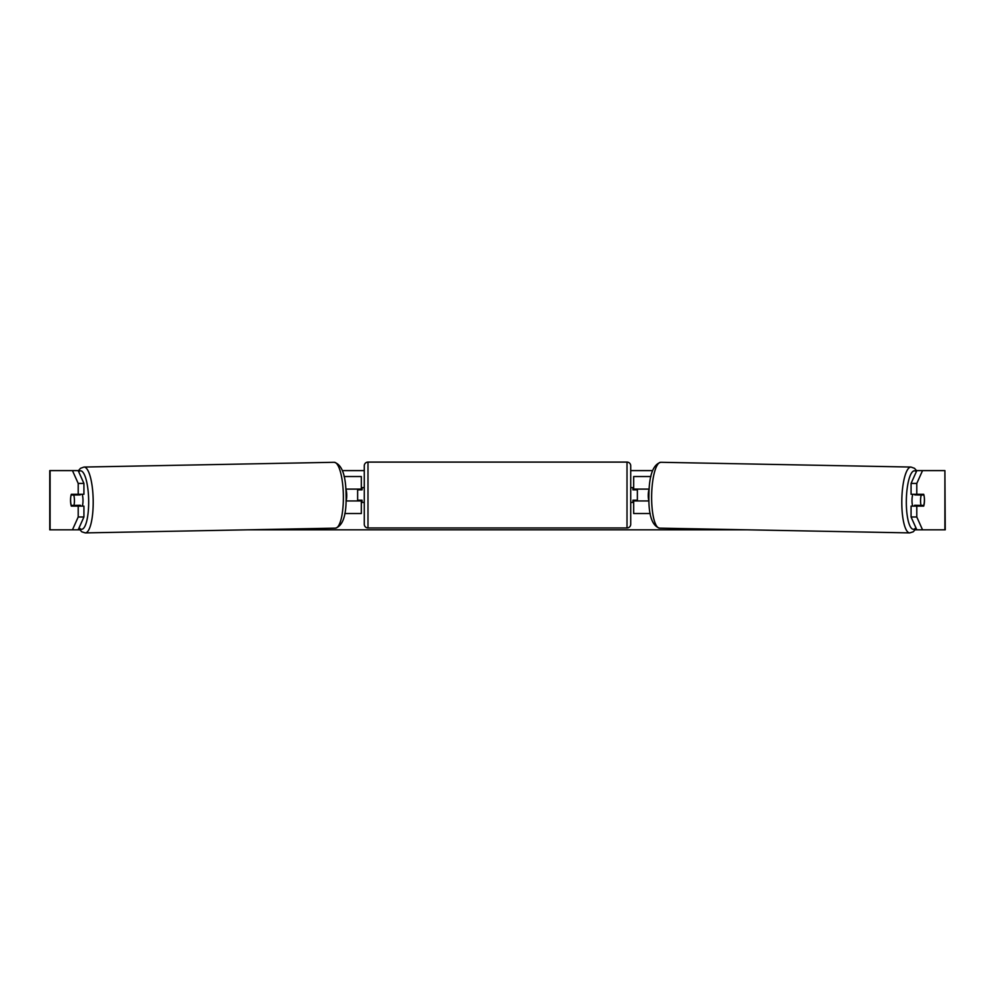 <?xml version="1.0" encoding="UTF-8"?>
<svg xmlns="http://www.w3.org/2000/svg" width="995" height="995" viewBox="0 0 995 995"><rect width="100%" height="100%" fill="white"/><g stroke="black" fill="none" stroke-linecap="round" stroke-linejoin="round"><path stroke-width="1.49" d="M650.904 476.53L633.678 476.53L633.678 489.105L649.175 489.105M650.195 513.532L633.678 513.532L633.678 500.211M637.372 500.945L637.372 500.211L632.932 500.211L632.932 502.425L630.718 502.425M637.372 500.211L637.372 489.105M633.678 489.851L633.678 489.105M648.951 500.945L633.678 500.945M912.713 506.132A7.4 1.915 -88.9 0 1 912.005 500.05A7.4 1.915 -88.9 0 1 912.813 494.291M920.574 500.211A7.4 1.915 -88.9 0 1 921.221 495.025L923.907 495.025A7.4 1.915 -88.9 0 1 924.405 500.211A7.4 1.915 -88.9 0 1 923.77 505.385L921.034 505.385A7.4 1.915 -88.9 0 1 920.574 500.211M914.965 494.291A7.4 1.915 -88.9 0 0 914.778 494.901L921.221 495.025M917.353 494.291A7.4 1.915 -88.9 0 1 917.514 494.901L918.161 494.913M648.939 500.211L648.715 500.211A7.4 1.915 -88.9 0 1 648.255 495.025A7.4 1.915 -88.9 0 1 648.902 489.851L648.902 489.851M917.315 505.323A7.4 1.915 -88.9 0 1 917.054 506.132M914.84 506.132A7.4 1.915 -88.9 0 1 914.604 505.261L921.034 505.385M914.778 494.901L917.514 494.901M70.67 497.624A7.4 1.915 -90 0 0 70.545 500.211A7.4 1.915 -90 0 0 71.317 506.132L83.928 506.132L83.928 516.99L78.182 529.813L79.712 529.813M77.038 506.132A7.4 1.915 90 0 1 76.802 505.336M78.207 483.421L78.207 494.291L83.928 494.291L83.928 483.421L78.207 483.421L72.461 470.61L78.406 470.61M342.429 470.61L364.282 470.61M630.718 470.61L652.571 470.61M916.594 470.61L922.539 470.61L916.793 483.421L911.072 483.421L916.818 470.61M247.867 529.813L747.133 529.813M915.288 529.813L916.818 529.813L911.072 516.99L911.072 506.132L923.683 506.132A7.4 1.915 -90 0 0 924.33 497.624M911.072 483.421L911.072 494.291L923.683 494.291A7.4 1.915 -90 0 1 923.907 495.025M911.072 516.99L916.793 516.99L916.793 506.132M916.793 516.99L922.539 529.813L916.818 529.813M944.902 529.813L944.902 470.61L945.25 529.813L922.539 529.813M944.902 470.61L922.539 470.61M916.793 494.291L916.793 483.421M917.962 506.132A7.4 1.915 90 0 0 918.198 505.336M918.174 494.975A7.4 1.915 90 0 0 917.962 494.291M78.182 529.813L49.75 529.813L49.75 470.61L72.461 470.61M76.826 494.975A7.4 1.915 90 0 1 77.038 494.291M78.182 470.61L83.928 483.421M72.461 529.813L78.207 516.99L78.207 506.132M78.207 516.99L83.928 516.99M78.207 494.291L71.317 494.291A7.4 1.915 -90 0 0 71.093 495.025A7.4 1.915 -91.1 0 0 70.595 500.211A7.4 1.915 -91.1 0 0 71.23 505.385L73.966 505.385A7.4 1.915 -91.1 0 0 74.426 500.211A7.4 1.915 -91.1 0 0 73.779 495.025L71.093 495.025M361.322 489.851L361.322 489.105L345.825 489.105M361.322 489.105L361.322 476.53L344.096 476.53M344.805 513.532L361.322 513.532L361.322 500.211M357.628 500.945L357.628 489.105M346.049 500.945L361.322 500.945M367.988 462.09A3.706 3.706 0 0 0 364.282 465.797L364.282 524.265A3.706 3.706 0 0 0 367.988 527.959L627.012 527.959A3.706 3.706 0 0 0 630.718 524.265L630.718 465.797A3.706 3.706 0 0 0 627.012 462.09L367.988 462.09L367.988 527.959M364.282 487.625L362.068 487.625L362.068 489.851L357.628 489.851M357.628 500.211L362.068 500.211L362.068 502.425L364.282 502.425M637.372 489.851L632.932 489.851L632.932 487.625L630.718 487.625M82.286 506.132A7.4 1.915 -91.1 0 0 82.995 500.05A7.4 1.915 -91.1 0 0 82.187 494.291M73.966 505.385L80.396 505.261A7.4 1.915 -91.1 0 1 80.16 506.132M77.685 505.323A7.4 1.915 -91.1 0 0 77.946 506.132M346.061 500.211L346.285 500.211A7.4 1.915 -91.1 0 0 346.745 495.025A7.4 1.915 -91.1 0 0 346.098 489.851L346.098 489.851M76.839 494.913L77.486 494.901A7.4 1.915 -91.1 0 1 77.647 494.291M73.779 495.025L80.222 494.901A7.4 1.915 -91.1 0 0 80.035 494.291M80.222 494.901L77.486 494.901M909.716 532.91L659.548 528.146A32.934 8.52 -88.9 0 1 651.65 495.224A32.934 8.52 -88.9 0 1 660.804 462.289L910.972 467.053A32.934 8.52 91.1 0 0 901.818 499.975A32.934 8.52 91.1 0 0 909.716 532.91L913.261 531.79L916.196 528.444M915.873 527.698A29.228 7.562 -88.9 0 1 906.346 500.05A29.228 7.562 -88.9 0 1 916.308 471.742M50.098 529.813L50.098 470.61M627.012 527.959L627.012 462.09M334.196 462.289C341.944 464.441 345.912 475.399 346.086 495.149C346.608 514.751 343.064 525.746 335.452 528.146A32.934 8.52 -91.1 0 0 343.35 495.224A32.934 8.52 -91.1 0 0 334.196 462.289L84.028 467.053A32.934 8.52 88.9 0 1 93.182 499.975A32.934 8.52 88.9 0 1 85.284 532.91L81.739 531.79L78.804 528.444M79.127 527.698A29.228 7.562 -91.1 0 0 88.654 500.05A29.228 7.562 -91.1 0 0 78.692 471.742M910.972 467.053L914.467 468.297L916.731 470.809M660.804 462.289C653.056 464.441 649.088 475.399 648.914 495.149C648.392 514.751 651.936 525.746 659.548 528.146M335.452 528.146L85.284 532.91M84.028 467.053L80.533 468.297L78.269 470.809"/></g></svg>
